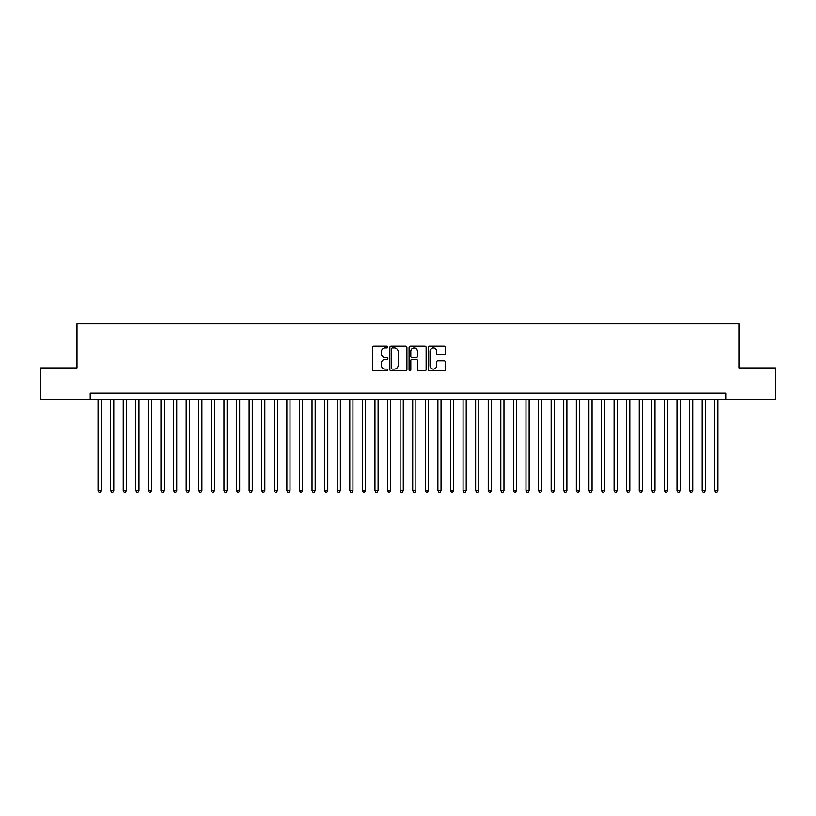<?xml version="1.0" encoding="UTF-8"?>
<svg xmlns="http://www.w3.org/2000/svg" width="816" height="816" viewBox="0 0 816 816"><rect width="100%" height="100%" fill="white"/><g stroke="black" fill="none" stroke-linecap="round" stroke-linejoin="round"><path stroke-width="1.22" d="M387.865 346.984A0.867 0.867 0 0 0 386.998 346.117L373.871 346.117A1.234 1.234 0 0 0 372.637 347.351L372.637 369.597A1.234 1.234 0 0 0 373.871 370.831L386.998 370.831A0.867 0.867 0 0 0 387.865 369.964A0.867 0.867 0 0 0 386.998 369.097L385.295 369.097A3.958 3.958 0 0 1 381.347 365.15L381.347 363.293A3.958 3.958 0 0 1 385.295 359.336L386.998 359.336A0.867 0.867 0 0 0 387.865 358.469A0.867 0.867 0 0 0 386.998 357.612L385.295 357.612A3.958 3.958 0 0 1 381.347 353.654L381.347 351.798A3.958 3.958 0 0 1 385.295 347.851L386.998 347.851A0.867 0.867 0 0 0 387.865 346.984M444.108 354.827A1.234 1.234 0 0 0 445.342 353.593L445.342 347.351A1.234 1.234 0 0 0 444.108 346.117L429.522 346.117A1.234 1.234 0 0 0 428.288 347.351L428.288 369.597A1.234 1.234 0 0 0 429.522 370.831L444.108 370.831A1.234 1.234 0 0 0 445.342 369.597L445.342 362.059A1.234 1.234 0 0 0 444.108 360.825L437.866 360.825A1.234 1.234 0 0 0 436.631 362.059L436.631 365.792A3.305 3.305 0 0 1 433.327 369.097A3.305 3.305 0 0 1 430.022 365.792L430.022 351.155A3.305 3.305 0 0 1 433.327 347.851A3.305 3.305 0 0 1 436.631 351.155L436.631 353.593A1.234 1.234 0 0 0 437.866 354.827L444.108 354.827M90.199 399.381L40.8 399.381L40.8 367.914L76.99 367.914L76.99 323.86L739.01 323.86L739.01 367.914L775.2 367.914L775.2 399.381L725.801 399.381L725.801 393.088L90.199 393.088L90.199 399.381L725.801 399.381M406.919 347.351A1.234 1.234 0 0 0 405.685 346.117L391.109 346.117A1.234 1.234 0 0 0 389.875 347.351L389.875 369.597A1.234 1.234 0 0 0 391.109 370.831L405.685 370.831A1.234 1.234 0 0 0 406.919 369.597L406.919 347.351M410.315 346.117L424.891 346.117A1.234 1.234 0 0 1 426.125 347.351L426.125 369.597A1.234 1.234 0 0 1 424.891 370.831L418.659 370.831A1.234 1.234 0 0 1 417.425 369.597L417.425 360.57A1.234 1.234 0 0 0 416.18 359.336L412.049 359.336A1.234 1.234 0 0 0 410.815 360.57L410.815 369.964A0.867 0.867 0 0 1 409.948 370.831A0.867 0.867 0 0 1 409.081 369.964L409.081 347.351A1.234 1.234 0 0 1 410.315 346.117M392.465 347.851A0.867 0.867 0 0 0 391.598 348.718L391.598 368.23A0.867 0.867 0 0 0 392.465 369.097L394.261 369.097A3.958 3.958 0 0 0 398.208 365.15L398.208 351.798A3.958 3.958 0 0 0 394.261 347.851L392.465 347.851M417.425 351.217A3.305 3.305 0 0 0 414.12 347.912A3.305 3.305 0 0 0 410.815 351.217L410.815 356.378A1.234 1.234 0 0 0 412.049 357.612L416.18 357.612A1.234 1.234 0 0 0 417.425 356.378L417.425 351.217M98.063 399.381L98.063 490.498L101.215 490.498L101.215 399.381M101.215 490.498L100.266 492.14L99.011 492.14L98.063 490.498M110.65 399.381L110.65 490.498L113.801 490.498L113.801 399.381M113.801 490.498L112.853 492.14L111.598 492.14L110.65 490.498M123.236 399.381L123.236 490.498L126.388 490.498L126.388 399.381M126.388 490.498L125.44 492.14L124.185 492.14L123.236 490.498M135.823 399.381L135.823 490.498L138.975 490.498L138.975 399.381M138.975 490.498L138.026 492.14L136.772 492.14L135.823 490.498M148.41 399.381L148.41 490.498L151.562 490.498L151.562 399.381M151.562 490.498L150.613 492.14L149.359 492.14L148.41 490.498M160.997 399.381L160.997 490.498L164.149 490.498L164.149 399.381M164.149 490.498L163.2 492.14L161.945 492.14L160.997 490.498M173.584 399.381L173.584 490.498L176.725 490.498L176.725 399.381M176.725 490.498L175.787 492.14L174.532 492.14L173.584 490.498M186.17 399.381L186.17 490.498L189.312 490.498L189.312 399.381M189.312 490.498L188.374 492.14L187.109 492.14L186.17 490.498M198.757 399.381L198.757 490.498L201.899 490.498L201.899 399.381M201.899 490.498L200.96 492.14L199.696 492.14L198.757 490.498M211.344 399.381L211.344 490.498L214.486 490.498L214.486 399.381M214.486 490.498L213.547 492.14L212.282 492.14L211.344 490.498M223.931 399.381L223.931 490.498L227.072 490.498L227.072 399.381M227.072 490.498L226.134 492.14L224.869 492.14L223.931 490.498M236.518 399.381L236.518 490.498L239.659 490.498L239.659 399.381M239.659 490.498L238.721 492.14L237.456 492.14L236.518 490.498M249.104 399.381L249.104 490.498L252.246 490.498L252.246 399.381M252.246 490.498L251.308 492.14L250.043 492.14L249.104 490.498M261.691 399.381L261.691 490.498L264.833 490.498L264.833 399.381M264.833 490.498L263.884 492.14L262.63 492.14L261.691 490.498M274.268 399.381L274.268 490.498L277.42 490.498L277.42 399.381M277.42 490.498L276.471 492.14L275.216 492.14L274.268 490.498M286.855 399.381L286.855 490.498L290.006 490.498L290.006 399.381M290.006 490.498L289.058 492.14L287.803 492.14L286.855 490.498M299.441 399.381L299.441 490.498L302.593 490.498L302.593 399.381M302.593 490.498L301.645 492.14L300.39 492.14L299.441 490.498M312.028 399.381L312.028 490.498L315.18 490.498L315.18 399.381M315.18 490.498L314.231 492.14L312.977 492.14L312.028 490.498M324.615 399.381L324.615 490.498L327.767 490.498L327.767 399.381M327.767 490.498L326.818 492.14L325.564 492.14L324.615 490.498M337.202 399.381L337.202 490.498L340.354 490.498L340.354 399.381M340.354 490.498L339.405 492.14L338.15 492.14L337.202 490.498M349.789 399.381L349.789 490.498L352.94 490.498L352.94 399.381M352.94 490.498L351.992 492.14L350.737 492.14L349.789 490.498M362.375 399.381L362.375 490.498L365.517 490.498L365.517 399.381M365.517 490.498L364.579 492.14L363.324 492.14L362.375 490.498M374.962 399.381L374.962 490.498L378.104 490.498L378.104 399.381M378.104 490.498L377.165 492.14L375.901 492.14L374.962 490.498M387.549 399.381L387.549 490.498L390.691 490.498L390.691 399.381M390.691 490.498L389.752 492.14L388.487 492.14L387.549 490.498M400.136 399.381L400.136 490.498L403.277 490.498L403.277 399.381M403.277 490.498L402.339 492.14L401.074 492.14L400.136 490.498M412.723 399.381L412.723 490.498L415.864 490.498L415.864 399.381M415.864 490.498L414.926 492.14L413.661 492.14L412.723 490.498M425.309 399.381L425.309 490.498L428.451 490.498L428.451 399.381M428.451 490.498L427.513 492.14L426.248 492.14L425.309 490.498M437.896 399.381L437.896 490.498L441.038 490.498L441.038 399.381M441.038 490.498L440.099 492.14L438.835 492.14L437.896 490.498M450.483 399.381L450.483 490.498L453.625 490.498L453.625 399.381M453.625 490.498L452.676 492.14L451.421 492.14L450.483 490.498M463.06 399.381L463.06 490.498L466.211 490.498L466.211 399.381M466.211 490.498L465.263 492.14L464.008 492.14L463.06 490.498M475.646 399.381L475.646 490.498L478.798 490.498L478.798 399.381M478.798 490.498L477.85 492.14L476.595 492.14L475.646 490.498M488.233 399.381L488.233 490.498L491.385 490.498L491.385 399.381M491.385 490.498L490.436 492.14L489.182 492.14L488.233 490.498M500.82 399.381L500.82 490.498L503.972 490.498L503.972 399.381M503.972 490.498L503.023 492.14L501.769 492.14L500.82 490.498M513.407 399.381L513.407 490.498L516.559 490.498L516.559 399.381M516.559 490.498L515.61 492.14L514.355 492.14L513.407 490.498M525.994 399.381L525.994 490.498L529.145 490.498L529.145 399.381M529.145 490.498L528.197 492.14L526.942 492.14L525.994 490.498M538.58 399.381L538.58 490.498L541.732 490.498L541.732 399.381M541.732 490.498L540.784 492.14L539.529 492.14L538.58 490.498M551.167 399.381L551.167 490.498L554.309 490.498L554.309 399.381M554.309 490.498L553.37 492.14L552.116 492.14L551.167 490.498M563.754 399.381L563.754 490.498L566.896 490.498L566.896 399.381M566.896 490.498L565.957 492.14L564.692 492.14L563.754 490.498M576.341 399.381L576.341 490.498L579.482 490.498L579.482 399.381M579.482 490.498L578.544 492.14L577.279 492.14L576.341 490.498M588.928 399.381L588.928 490.498L592.069 490.498L592.069 399.381M592.069 490.498L591.131 492.14L589.866 492.14L588.928 490.498M601.514 399.381L601.514 490.498L604.656 490.498L604.656 399.381M604.656 490.498L603.718 492.14L602.453 492.14L601.514 490.498M614.101 399.381L614.101 490.498L617.243 490.498L617.243 399.381M617.243 490.498L616.304 492.14L615.04 492.14L614.101 490.498M626.688 399.381L626.688 490.498L629.83 490.498L629.83 399.381M629.83 490.498L628.891 492.14L627.626 492.14L626.688 490.498M639.275 399.381L639.275 490.498L642.416 490.498L642.416 399.381M642.416 490.498L641.468 492.14L640.213 492.14L639.275 490.498M651.851 399.381L651.851 490.498L655.003 490.498L655.003 399.381M655.003 490.498L654.055 492.14L652.8 492.14L651.851 490.498M664.438 399.381L664.438 490.498L667.59 490.498L667.59 399.381M667.59 490.498L666.641 492.14L665.387 492.14L664.438 490.498M677.025 399.381L677.025 490.498L680.177 490.498L680.177 399.381M680.177 490.498L679.228 492.14L677.974 492.14L677.025 490.498M689.612 399.381L689.612 490.498L692.764 490.498L692.764 399.381M692.764 490.498L691.815 492.14L690.56 492.14L689.612 490.498M702.199 399.381L702.199 490.498L705.35 490.498L705.35 399.381M705.35 490.498L704.402 492.14L703.147 492.14L702.199 490.498M714.785 399.381L714.785 490.498L717.937 490.498L717.937 399.381M717.937 490.498L716.989 492.14L715.734 492.14L714.785 490.498"/></g></svg>

